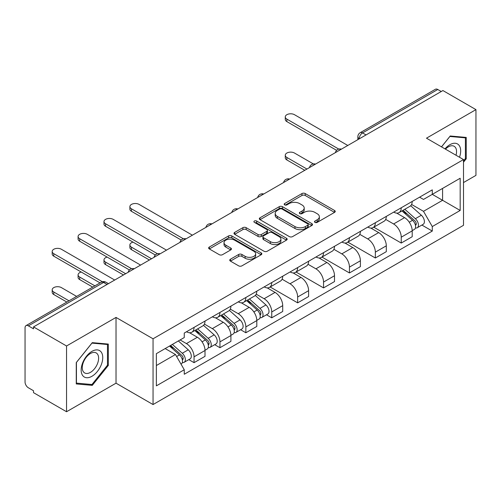 <?xml version="1.0" encoding="UTF-8"?>
<svg xmlns="http://www.w3.org/2000/svg" width="501" height="501" viewBox="0 0 501 501"><rect width="100%" height="100%" fill="white"/><g stroke="black" fill="none" stroke-linecap="round" stroke-linejoin="round"><path stroke-width="0.75" d="M314.96 222.369A1.616 0.933 0 0 0 317.239 222.369L334.555 212.374A2.305 1.328 0 0 0 335.232 211.428A2.305 1.328 0 0 0 334.555 210.489L305.222 193.555A2.305 1.328 0 0 0 301.965 193.555L284.649 203.55A1.616 0.933 0 0 0 284.18 204.208A1.616 0.933 0 0 0 284.649 204.871A1.616 0.933 0 0 0 286.935 204.871L289.171 203.575A7.377 4.258 0 0 1 299.604 203.575L302.047 204.984A7.377 4.258 0 0 1 304.207 207.996A7.377 4.258 0 0 1 302.047 211.009L299.805 212.299A1.616 0.933 0 0 0 299.335 212.963A1.616 0.933 0 0 0 299.805 213.62A1.616 0.933 0 0 0 302.09 213.62L304.326 212.324A7.377 4.258 0 0 1 314.76 212.324L317.202 213.739A7.377 4.258 0 0 1 319.362 216.745A7.377 4.258 0 0 1 317.202 219.757L314.96 221.054A1.616 0.933 0 0 0 314.49 221.711A1.616 0.933 0 0 0 314.96 222.369L314.96 221.054M230.429 259.224A2.305 1.328 0 0 0 229.752 260.163A2.305 1.328 0 0 0 230.429 261.109L238.658 265.856A2.305 1.328 0 0 0 241.914 265.856L261.146 254.758A2.305 1.328 0 0 0 261.823 253.813A2.305 1.328 0 0 0 261.146 252.873L231.813 235.94A2.305 1.328 0 0 0 228.556 235.94L209.324 247.043A2.305 1.328 0 0 0 208.648 247.982A2.305 1.328 0 0 0 209.324 248.922L219.263 254.665A2.305 1.328 0 0 0 222.525 254.665L230.754 249.911A2.305 1.328 0 0 0 231.431 248.972A2.305 1.328 0 0 0 230.754 248.026L225.826 245.183A6.162 3.557 0 0 1 224.016 242.666A6.162 3.557 0 0 1 227.823 239.378A6.162 3.557 0 0 1 234.543 240.148L253.85 251.295A6.162 3.557 0 0 1 255.66 253.813A6.162 3.557 0 0 1 251.853 257.101A6.162 3.557 0 0 1 245.133 256.33L241.914 254.477A2.305 1.328 0 0 0 238.658 254.477L230.429 259.224L230.429 261.109M153.049 338.795L116.025 317.421L66.552 345.984L33.517 326.909L442.915 90.549L475.95 109.625L426.476 138.188L463.5 159.562L153.049 338.795L153.049 404.551L463.5 225.312L463.5 159.562M289.334 236.597A2.305 1.328 0 0 0 292.597 236.597L311.822 225.494A2.305 1.328 0 0 0 312.499 224.554A2.305 1.328 0 0 0 311.822 223.615L282.489 206.681A2.305 1.328 0 0 0 279.232 206.681L260.006 217.785A2.305 1.328 0 0 0 259.33 218.724A2.305 1.328 0 0 0 260.006 219.663L289.334 236.597M255.028 222.72A1.616 0.933 0 0 1 256.662 222.945L256.662 221.029L286.484 238.244A2.305 1.328 0 0 1 287.161 239.184A2.305 1.328 0 0 1 286.484 240.129L267.258 251.226A2.305 1.328 0 0 1 263.996 251.226L234.662 234.293L234.662 232.414A2.305 1.328 0 0 0 233.992 233.353A2.305 1.328 0 0 0 234.662 234.293M234.662 232.414L242.891 227.661A2.305 1.328 0 0 1 246.154 227.661L258.046 234.531A2.305 1.328 0 0 0 261.309 234.531L266.764 231.374A2.305 1.328 0 0 0 267.44 230.435A2.305 1.328 0 0 0 266.764 229.496L254.383 222.344A1.616 0.933 0 0 1 253.907 221.686A1.616 0.933 0 0 1 254.903 220.828A1.616 0.933 0 0 1 256.662 221.029M66.552 345.984L66.552 411.741L33.517 392.665L33.517 390.749L28.369 387.774A4.697 2.712 -120 0 1 25.05 382.025L25.05 327.773A4.697 2.712 -120 0 1 26.021 325.625L101.227 282.207A4.697 2.712 60 0 1 103.575 282.439L28.369 325.857A4.697 2.712 -120 0 0 26.021 325.625M463.5 182.564L475.95 175.375L475.95 109.625M66.552 411.741L116.025 383.177L153.049 404.551M33.517 326.909L33.517 328.831L28.369 325.857M366.049 134.926L362.561 132.915A4.697 2.712 60 0 0 360.213 132.684L435.419 89.259A4.697 2.712 60 0 1 437.768 89.497L362.561 132.915A4.697 2.712 120 0 0 359.242 138.664L359.242 138.858M441.249 91.508L437.768 89.497M401.245 207.771A10.803 6.237 60 0 1 399.009 212.618L409.962 206.293A10.803 6.237 -120 0 0 412.198 201.446M385.695 219.4L393.604 223.972A10.803 6.237 60 0 1 401.245 237.198L412.198 230.873A10.803 6.237 -120 0 0 404.564 217.647L396.723 213.119M412.198 230.873L412.198 236.716L401.245 243.048L373.777 227.185M399.009 212.618A10.803 6.237 60 0 1 393.692 212.13M401.245 237.198L401.245 243.048M375.343 222.726A10.803 6.237 60 0 1 373.107 227.573L384.067 221.248A10.803 6.237 -120 0 0 386.302 216.401M347.876 242.14L375.343 257.996L386.302 251.671L386.302 245.822A10.803 6.237 -120 0 0 378.662 232.596L370.821 228.068M373.107 227.573A10.803 6.237 60 0 1 367.79 227.085M359.793 234.355L367.709 238.921A10.803 6.237 60 0 1 375.343 252.147L375.343 257.996M349.447 237.674A10.803 6.237 60 0 1 347.212 242.522L358.165 236.196A10.803 6.237 -120 0 0 360.401 231.349M321.98 257.094L349.447 272.951L360.401 266.626L360.401 260.777A10.803 6.237 -120 0 0 352.767 247.55L344.926 243.023M347.212 242.522A10.803 6.237 60 0 1 341.895 242.039M333.898 249.304L341.807 253.875A10.803 6.237 60 0 1 349.447 267.102L349.447 272.951M323.546 252.629A10.803 6.237 60 0 1 321.31 257.476L332.269 251.151A10.803 6.237 -120 0 0 334.505 246.304M296.078 272.043L323.546 287.9L334.505 281.575L334.505 275.732A10.803 6.237 -120 0 0 326.865 262.499L319.024 257.971M321.31 257.476A10.803 6.237 60 0 1 315.993 256.988M307.996 264.259L315.912 268.83A10.803 6.237 60 0 1 323.546 282.057L323.546 287.9M297.65 267.584A10.803 6.237 60 0 1 295.415 272.431L306.368 266.106A10.803 6.237 -120 0 0 308.603 261.253M270.183 286.998L297.65 302.854L308.603 296.529L308.603 290.68A10.803 6.237 -120 0 0 300.969 277.454L293.129 272.926M295.415 272.431A10.803 6.237 60 0 1 290.098 271.943M282.101 279.214L290.01 283.779A10.803 6.237 60 0 1 297.65 297.005L297.65 302.854M271.749 282.533A10.803 6.237 60 0 1 269.513 287.38L280.472 281.055A10.803 6.237 -120 0 0 282.708 276.208M266.494 314.772L271.749 317.809L282.708 311.478L282.708 305.635A10.803 6.237 -120 0 0 275.068 292.409L267.227 287.881M269.513 287.38A10.803 6.237 60 0 1 264.196 286.891M256.199 294.162L264.115 298.734A10.803 6.237 60 0 1 271.749 311.96L271.749 317.809M245.853 297.488A10.803 6.237 60 0 1 243.618 302.335L254.571 296.01A10.803 6.237 -120 0 0 256.806 291.162M240.599 329.727L245.853 332.758L256.806 326.433L256.806 320.584A10.803 6.237 -120 0 0 249.172 307.357L241.332 302.829M243.618 302.335A10.803 6.237 60 0 1 238.301 301.846M230.303 309.117L238.213 313.682A10.803 6.237 60 0 1 245.853 326.915L245.853 332.758M219.952 312.436A10.803 6.237 60 0 1 217.716 317.29L228.675 310.958A10.803 6.237 -120 0 0 230.911 306.111M214.697 344.675L219.952 347.713L230.911 341.388L230.911 335.538A10.803 6.237 -120 0 0 223.271 322.312L215.43 317.784M217.716 317.29A10.803 6.237 60 0 1 212.399 316.801M204.402 324.066L212.318 328.637A10.803 6.237 60 0 1 219.952 341.864L219.952 347.713M194.056 327.391A10.803 6.237 60 0 1 191.82 332.238L202.773 325.913A10.803 6.237 -120 0 0 205.009 321.066M188.802 359.63L194.056 362.661L205.009 356.336L205.009 350.493A10.803 6.237 -120 0 0 197.375 337.261L189.535 332.733M191.82 332.238A10.803 6.237 60 0 1 186.504 331.75M180.109 339.947L186.416 343.592A10.803 6.237 60 0 1 194.056 356.818L194.056 362.661M419.587 197.181L423.489 199.436L460.181 178.25L442.583 188.414L442.583 200.294L423.489 211.316L411.59 204.452M156.368 365.536L175.463 354.514L184.262 369.757L156.368 385.858L156.368 353.656L184.262 337.549L184.262 333.046L432.288 189.848L432.288 194.35L460.181 210.458L432.288 226.558L423.489 211.316M460.181 178.25L460.181 210.458M184.262 369.757L184.262 374.26L432.288 231.061L432.288 226.558M463.5 162.192L466.237 158.786L466.237 137.424L450.217 135.996L441.487 146.856M116.025 317.421L116.025 383.177M76.265 383.935L92.284 385.363L108.31 365.436L108.31 344.074L92.284 342.646L76.265 362.574L76.265 383.935M175.463 354.514L165.167 348.571M421.886 225.062L432.288 231.061M465.41 158.31L466.237 158.786M90.593 384.386L92.284 385.363M107.477 364.96L108.31 365.436M315.605 222.594L317.202 221.674A7.377 4.258 0 0 0 319.362 218.661L319.362 216.745M304.207 207.996L304.207 209.913A7.377 4.258 0 0 1 302.047 212.925L300.45 213.846M334.524 212.393L305.222 195.471A2.305 1.328 0 0 0 301.965 195.471L285.294 205.097M311.791 225.513L282.489 208.598A2.305 1.328 0 0 0 279.232 208.598L260.038 219.682M307.752 225.212A1.616 0.933 0 0 0 308.221 224.554A1.616 0.933 0 0 0 307.752 223.897L282 209.03A1.616 0.933 0 0 0 279.721 209.03L277.36 210.395A7.377 4.258 0 0 0 275.199 213.407A7.377 4.258 0 0 0 277.36 216.419L294.957 226.577A7.377 4.258 0 0 0 305.385 226.577L307.752 225.212L307.752 227.128A1.616 0.933 0 0 0 308.221 226.471L308.221 224.554M275.199 213.407L275.199 215.324A7.377 4.258 0 0 0 277.36 218.336L277.36 216.419M307.752 227.128L305.385 228.494A7.377 4.258 0 0 1 294.957 228.494L277.36 218.336M234.693 234.311L242.891 229.577L242.891 227.661M267.44 230.435L267.44 232.351A2.305 1.328 0 0 1 266.764 233.291L261.309 236.447A2.305 1.328 0 0 1 258.046 236.447L246.154 229.577A2.305 1.328 0 0 0 242.891 229.577M256.662 222.945L286.453 240.142M270.39 241.657A6.162 3.557 0 0 0 277.109 242.428A6.162 3.557 0 0 0 280.917 239.14A6.162 3.557 0 0 0 279.113 236.622L272.306 232.696A2.305 1.328 0 0 0 269.05 232.696L263.589 235.846A2.305 1.328 0 0 0 262.912 236.785A2.305 1.328 0 0 0 263.589 237.725L270.39 241.657L270.39 243.574A6.162 3.557 0 0 0 277.109 244.344A6.162 3.557 0 0 0 280.917 241.056L280.917 239.14M262.912 236.785L262.912 238.701A2.305 1.328 0 0 0 263.589 239.647L263.589 237.725M270.39 243.574L263.589 239.647M255.66 253.813L255.66 255.729A6.162 3.557 0 0 1 251.853 259.023A6.162 3.557 0 0 1 245.133 258.247L241.914 256.393A2.305 1.328 0 0 0 238.658 256.393L230.46 261.121M224.016 242.666L224.016 244.582A6.162 3.557 0 0 0 225.826 247.099L225.826 245.183M230.723 249.93L225.826 247.099M261.115 254.771L231.813 237.856A2.305 1.328 0 0 0 228.556 237.856L209.355 248.941M401.99 210.896L412.542 220.315A5.868 3.388 60 0 1 414.39 229.389L412.198 230.654M402.272 211.146L407.238 214.015M313.357 163.933L294.494 153.043A5.398 3.119 -0 0 0 288.607 152.367A5.398 3.119 -0 0 0 285.276 155.247A5.398 3.119 -0 0 0 286.86 157.452L306.944 169.05M403.055 210.282L414.797 220.759A2.818 1.628 60 0 1 415.686 225.118A2.818 1.628 60 0 1 415.429 225.218M404.814 209.268L415.367 218.686A5.868 3.388 60 0 1 417.208 227.761A5.868 3.388 60 0 1 415.435 227.949M410.701 205.736L421.341 215.236A5.868 3.388 60 0 1 423.188 224.31L417.208 227.761M304.79 170.296L286.86 159.944A5.398 3.119 180 0 1 285.276 157.74L285.276 155.247M336.622 150.338L286.86 121.605A5.398 3.119 180 0 1 285.276 119.401L285.276 116.908A5.398 3.119 -0 0 0 286.86 119.113L338.77 149.079M347.788 145.472L294.494 114.704A5.398 3.119 -0 0 0 288.607 114.028A5.398 3.119 -0 0 0 285.276 116.908M459.505 157.251A15.262 8.811 120 0 0 459.229 145.541A15.262 8.811 120 0 0 444.994 148.878M456.01 155.235A11.554 6.67 120 0 0 455.447 147.488A11.554 6.67 120 0 0 454.15 146.286A11.554 6.67 120 0 0 445.47 149.148M441.525 146.874L449.885 136.466L465.41 137.856L465.41 158.548L463.5 160.927M464.377 137.261L465.41 137.856M101.302 352.19A15.262 8.811 120 0 0 86.56 356.136A15.262 8.811 120 0 0 82.609 375.437A15.262 8.811 120 0 0 97.351 371.492A15.262 8.811 120 0 0 101.302 352.19M97.52 354.138A11.554 6.67 120 0 0 96.217 352.936A11.554 6.67 120 0 0 85.471 358.328A11.554 6.67 120 0 0 83.366 371.742A11.554 6.67 120 0 0 84.663 372.944A11.554 6.67 120 0 0 95.415 367.552A11.554 6.67 120 0 0 97.52 354.138M91.952 384.511L76.434 383.121L76.434 362.43L91.952 343.116L107.477 344.5L107.477 365.198L91.952 384.511M106.45 343.911L107.477 344.5M246.598 300.613L257.151 310.025A5.868 3.388 60 0 1 258.998 319.106L256.806 320.371M246.88 300.857L251.846 303.725M133.034 242.127A5.398 3.119 -0 0 0 129.884 244.964A5.398 3.119 -0 0 0 131.469 247.168L151.552 258.76M247.663 299.999L259.405 310.476A2.818 1.628 60 0 1 260.295 314.828A2.818 1.628 60 0 1 260.038 314.935M249.423 298.978L259.975 308.397A5.868 3.388 60 0 1 261.816 317.471A5.868 3.388 60 0 1 260.044 317.665M255.31 295.446L265.95 304.946A5.868 3.388 60 0 1 267.797 314.021L261.816 317.471M149.398 260.006L131.469 249.661A5.398 3.119 180 0 1 129.884 247.456L129.884 244.964M181.23 240.048L131.469 211.316A5.398 3.119 180 0 1 129.884 209.111L129.884 206.619A5.398 3.119 -0 0 0 131.469 208.823L183.379 238.795M192.397 235.182L139.103 204.414A5.398 3.119 -0 0 0 133.216 203.744A5.398 3.119 -0 0 0 129.884 206.619M220.703 315.561L231.255 324.98A5.868 3.388 60 0 1 233.097 334.054L230.911 335.319M220.979 315.812L225.951 318.68M107.133 257.082A5.398 3.119 -0 0 0 103.989 259.913A5.398 3.119 -0 0 0 105.567 262.117L125.657 273.715M221.768 314.947L233.51 325.425A2.818 1.628 60 0 1 234.393 329.783A2.818 1.628 60 0 1 234.136 329.883M223.521 313.933L234.08 323.352A5.868 3.388 60 0 1 235.921 332.426A5.868 3.388 60 0 1 234.149 332.614M229.408 310.401L240.054 319.901A5.868 3.388 60 0 1 241.895 328.975L235.921 332.426M123.496 274.961L105.567 264.609A5.398 3.119 180 0 1 103.989 262.405L103.989 259.913M155.335 255.003L105.567 226.27A5.398 3.119 180 0 1 103.989 224.066L103.989 221.574A5.398 3.119 -0 0 0 105.567 223.778L157.477 253.75M166.495 250.137L113.207 219.369A5.398 3.119 -0 0 0 107.32 218.693A5.398 3.119 -0 0 0 103.989 221.574M194.801 330.516L205.354 339.935A5.868 3.388 60 0 1 207.201 349.009L205.009 350.274M195.083 330.766L200.049 333.635M81.237 272.03A5.398 3.119 -0 0 0 78.087 274.867A5.398 3.119 -0 0 0 79.672 277.072L94.896 285.864M195.866 329.902L207.608 340.379A2.818 1.628 60 0 1 208.497 344.738A2.818 1.628 60 0 1 208.241 344.838M197.626 328.888L208.178 338.3A5.868 3.388 60 0 1 210.019 347.381A5.868 3.388 60 0 1 208.247 347.569M203.512 325.356L214.152 334.85A5.868 3.388 60 0 1 216 343.93L210.019 347.381M92.735 287.104L79.672 279.564A5.398 3.119 180 0 1 78.087 277.36L78.087 274.867M129.433 269.958L79.672 241.225A5.398 3.119 180 0 1 78.087 239.021L78.087 236.528A5.398 3.119 -0 0 0 79.672 238.733L131.581 268.699M140.599 265.092L87.306 234.324A5.398 3.119 -0 0 0 81.419 233.648A5.398 3.119 -0 0 0 78.087 236.528M169.551 346.041L179.458 354.883A5.868 3.388 60 0 1 181.299 363.958L181.011 364.127M169.651 345.984L174.154 348.583M76.634 296.404L61.41 287.612A5.398 3.119 -0 0 0 55.523 286.935A5.398 3.119 -0 0 0 52.192 289.816A5.398 3.119 -0 0 0 53.77 292.02L68.994 300.813M170.616 345.427L181.713 355.334A2.818 1.628 60 0 1 182.596 359.687A2.818 1.628 60 0 1 182.339 359.787M172.375 344.412L182.283 353.255A5.868 3.388 60 0 1 184.124 362.329A5.868 3.388 60 0 1 182.351 362.517M178.35 340.962L188.257 349.804A5.868 3.388 60 0 1 190.098 358.879L184.124 362.329M66.84 302.059L53.77 294.513A5.398 3.119 180 0 1 52.192 292.308L52.192 289.816M100.043 282.89L53.77 256.174A5.398 3.119 180 0 1 52.192 253.969L52.192 251.477A5.398 3.119 -0 0 0 53.77 253.681L102.361 281.737M114.698 280.04L61.41 249.273A5.398 3.119 -0 0 0 55.523 248.596A5.398 3.119 -0 0 0 52.192 251.477M359.405 138.758L359.242 138.664A4.697 2.712 0 0 1 357.864 136.748L357.864 139.647M219.952 341.864L230.911 335.538M245.853 326.915L256.806 320.584M271.749 311.96L282.708 305.635M297.65 297.005L308.603 290.68M323.546 282.057L334.505 275.732M349.447 267.102L360.401 260.777M375.343 252.147L386.302 245.822M194.056 356.818L205.009 350.493M186.416 343.592L197.375 337.261M212.318 328.637L223.271 322.312M238.213 313.682L249.172 307.357M264.115 298.734L275.068 292.409M290.01 283.779L300.969 277.454M315.912 268.83L326.865 262.499M341.807 253.875L352.767 247.55M367.709 238.921L378.662 232.596M393.604 223.972L404.564 217.647M341.018 149.373A4.697 2.712 120 0 0 338.945 150.576M315.123 164.328A4.697 2.712 120 0 0 313.05 165.524M289.221 179.283A4.697 2.712 120 0 0 287.148 180.479M263.326 194.231A4.697 2.712 120 0 0 261.253 195.428M237.424 209.186A4.697 2.712 120 0 0 235.351 210.382M211.528 224.141A4.697 2.712 120 0 0 209.456 225.337M185.627 239.09A4.697 2.712 120 0 0 183.554 240.286M159.731 254.045A4.697 2.712 120 0 0 157.658 255.241M133.83 268.993A4.697 2.712 120 0 0 131.757 270.189M107.064 284.449L103.575 282.439A4.697 2.712 120 0 1 105.924 282.207A4.697 4.697 0 0 0 101.227 282.207M317.202 221.674L317.202 219.757M299.805 213.62L299.805 212.299M302.047 212.925L302.047 211.009M284.649 204.871L284.649 203.55M301.965 195.471L301.965 193.555M305.222 195.471L305.222 193.555M334.555 212.374L334.555 210.489M260.006 219.663L260.006 217.785M279.232 208.598L279.232 206.681M282.489 208.598L282.489 206.681M311.822 225.494L311.822 223.615M294.957 228.494L294.957 226.577M305.385 228.494L305.385 226.577M246.154 229.577L246.154 227.661M258.046 236.447L258.046 234.531M261.309 236.447L261.309 234.531M266.764 233.291L266.764 231.374M286.484 240.129L286.484 238.244M238.658 256.393L238.658 254.477M241.914 256.393L241.914 254.477M245.133 258.247L245.133 256.33M230.754 249.911L230.754 248.026M209.324 248.922L209.324 247.043M228.556 237.856L228.556 235.94M231.813 237.856L231.813 235.94M261.146 254.758L261.146 252.873M412.542 220.315L409.254 222.212M416.268 223.828L415.21 224.435M421.341 215.236L415.367 218.686M286.86 159.944L286.86 157.452M286.86 119.113L286.86 121.605M257.151 310.025L253.863 311.929M260.877 313.538L259.819 314.152M265.95 304.946L259.975 308.397M131.469 249.661L131.469 247.168M131.469 208.823L131.469 211.316M231.255 324.98L227.968 326.877M234.975 328.493L233.917 329.107M240.054 319.901L234.08 323.352M105.567 264.609L105.567 262.117M105.567 223.778L105.567 226.27M205.354 339.935L202.066 341.832M209.08 343.448L208.021 344.055M214.152 334.85L208.178 338.3M79.672 279.564L79.672 277.072M79.672 238.733L79.672 241.225M179.458 354.883L176.621 356.524M183.178 358.397L182.12 359.01M188.257 349.804L182.283 353.255M53.77 294.513L53.77 292.02M53.77 253.681L53.77 256.174M341.419 149.148A4.697 4.697 0 0 0 335.394 152.623M315.517 164.096A4.697 4.697 0 0 0 309.493 167.578M289.622 179.051A4.697 4.697 0 0 0 283.597 182.527M263.72 194.006A4.697 4.697 0 0 0 257.696 197.482M237.825 208.955A4.697 4.697 0 0 0 231.8 212.437M211.923 223.909A4.697 4.697 0 0 0 205.898 227.385M186.028 238.858A4.697 4.697 0 0 0 180.003 242.34M160.126 253.813A4.697 4.697 0 0 0 154.101 257.289M134.23 268.768A4.697 4.697 0 0 0 128.206 272.243M108.435 283.654L105.924 282.207M360.213 132.684A4.697 4.697 0 0 0 357.864 136.748"/></g></svg>
